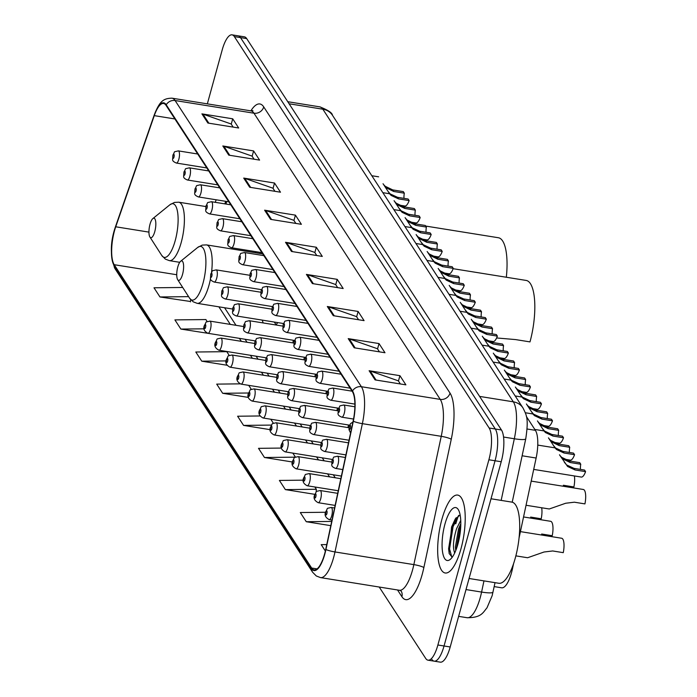 <?xml version="1.0" encoding="UTF-8"?>
<svg xmlns="http://www.w3.org/2000/svg" width="697" height="697" viewBox="0 0 697 697"><rect width="100%" height="100%" fill="white"/><g stroke="black" fill="none" stroke-linecap="round" stroke-linejoin="round"><path stroke-width="1.05" d="M259.929 253.473A43.571 13.748 -80.9 0 0 260.173 252.366M347.916 427.566A6.168 1.943 -80.9 0 0 347.951 427.444A6.168 1.943 -80.9 0 0 348.448 424.978M336.886 410.629A6.168 1.943 -80.9 0 0 336.921 410.498A6.168 1.943 -80.9 0 0 337.426 408.033M325.856 393.692A6.168 1.943 -80.9 0 0 325.891 393.561A6.168 1.943 -80.9 0 0 326.396 391.095M314.835 376.746A6.168 1.943 -80.9 0 0 314.87 376.624A6.168 1.943 -80.9 0 0 315.366 374.15M303.805 359.809A6.168 1.943 -80.9 0 0 303.84 359.678A6.168 1.943 -80.9 0 0 304.336 357.212M292.775 342.863A6.168 1.943 -80.9 0 0 292.81 342.741A6.168 1.943 -80.9 0 0 293.315 340.275M513.576 563.638L512.522 568.569A24.656 7.78 99.1 0 1 511.537 572.629A24.656 7.78 99.1 0 1 501.648 587.806L494.19 586.604M226.786 201.494L225.906 204.038M262.264 320.115A43.571 13.748 -80.9 0 0 263.205 322.946M275.934 324.994A43.571 13.748 -80.9 0 0 277.711 322.598M526.383 416.501L535.392 430.328A24.656 7.78 99.1 0 1 536.132 458.034L519.082 537.875M458.591 515.484A32.881 10.377 -80.9 0 0 455.803 523.787M431.844 659.397A24.656 7.78 -80.9 0 0 434.153 661.157L440.312 662.15A24.656 7.78 -80.9 0 0 450.201 646.973L501.221 461.754A24.656 7.78 -80.9 0 0 501.465 429.988L246.677 38.588A24.656 7.78 -80.9 0 0 244.368 36.828L238.208 35.843A24.656 7.78 -80.9 0 1 240.517 37.603A24.656 7.78 -80.9 0 0 238.208 35.843L232.049 34.85A24.656 7.78 -80.9 0 0 222.169 50.027L207.34 103.862M379.22 587.031L425.684 658.412A24.656 7.78 -80.9 0 0 427.993 660.172A24.656 7.78 -80.9 0 0 437.882 644.995L488.893 459.776L495.053 460.761A24.656 7.78 -80.9 0 0 495.306 429.003L240.517 37.603L495.306 429.003A24.656 7.78 -80.9 0 1 495.053 460.761L444.041 645.988L495.053 460.761L501.221 461.754M434.153 661.157A24.656 7.78 -80.9 0 0 444.041 645.988A24.656 7.78 -80.9 0 1 434.153 661.157L427.993 660.172M460.996 548.713A39.459 12.459 -80.9 0 0 457.702 495.079A39.459 12.459 -80.9 0 0 441.889 519.361A39.459 12.459 -80.9 0 0 445.183 572.995A39.459 12.459 -80.9 0 0 460.996 548.713A39.459 12.459 -80.9 0 0 457.702 495.079A39.459 12.459 -80.9 0 0 441.889 519.361A39.459 12.459 -80.9 0 0 445.183 572.995A39.459 12.459 -80.9 0 0 460.996 548.713M324.68 553.723A26.303 8.303 99.1 0 1 314.138 569.911A26.303 8.303 99.1 0 1 311.672 568.038L114.212 264.703A26.303 8.303 99.1 0 1 115.728 226.786L154.281 115.641A26.303 8.303 99.1 0 1 163.577 103.487A26.303 8.303 99.1 0 1 166.043 105.369L352.342 391.557A26.303 8.303 99.1 0 1 353.126 421.101L325.734 549.393A26.303 8.303 99.1 0 1 324.68 553.723M324.837 553.976A26.965 8.512 -80.9 0 0 325.917 549.532L353.318 421.241A26.965 8.512 -80.9 0 0 352.508 390.956L166.208 104.768A26.965 8.512 -80.9 0 0 154.159 115.293L115.597 226.438A26.965 8.512 -80.9 0 0 114.047 265.304L311.507 568.639A26.965 8.512 -80.9 0 0 324.837 553.976M454.261 523.534A32.881 10.377 99.1 0 1 456.073 517.801M182.701 287.469L154.002 287.791L159.97 296.966L190.508 301.496M207.192 321.561L205.885 319.557L174.903 319.897L180.871 329.071L211.583 333.88M488.893 459.776A24.656 7.78 -80.9 0 0 489.146 428.01L234.358 36.61A24.656 7.78 -80.9 0 0 232.049 34.85M243.715 178.083L274.513 183.032L280.49 192.206L249.683 187.258L243.715 178.083A6.578 5.89 146.9 0 1 244.752 178.345L250.659 187.415M222.813 145.969L253.612 150.927L259.589 160.092L228.782 155.143L222.813 145.969A6.578 5.89 146.9 0 1 223.859 146.239L229.757 155.3M201.912 113.864L232.711 118.812L238.688 127.987L207.88 123.038L201.912 113.864A6.578 5.89 146.9 0 1 202.958 114.134L208.856 123.195M306.41 274.4L337.217 279.349L343.185 288.523L312.387 283.574L306.41 274.4A6.578 5.89 146.9 0 1 307.455 274.662L313.362 283.731M327.311 306.506L358.119 311.454L364.087 320.629L333.288 315.68L327.311 306.506A6.578 5.89 146.9 0 1 328.357 306.776L334.264 315.837M348.212 338.62L379.02 343.569L384.988 352.743L354.189 347.786L348.212 338.62A6.578 5.89 146.9 0 1 349.258 338.881L355.156 347.942M369.114 370.726L399.921 375.674L405.889 384.849L375.082 379.9L369.114 370.726A6.578 5.89 146.9 0 1 370.159 370.987L376.058 380.057M264.607 210.189L295.415 215.138L301.392 224.312L270.584 219.363L264.607 210.189A6.578 5.89 146.9 0 1 265.653 210.45L271.56 219.52M285.509 242.295L316.316 247.243L322.293 256.418L291.485 251.469L285.509 242.295A6.578 5.89 146.9 0 1 286.554 242.556L292.461 251.626M229.243 355.444L226.786 351.663L195.805 352.011L201.773 361.185L227.03 365.237M281.414 448.075L258.509 448.328L264.477 457.502L292.435 461.998M303.343 480.172L279.401 480.433L285.378 489.608L314.852 494.347M325.621 512.26L300.302 512.548L306.279 521.722L330.805 525.66M326.762 544.592L321.204 544.653L325.368 551.039M240.082 383.855L216.706 384.117L222.674 393.291L248.367 397.421M260.051 415.97L237.607 416.222L243.575 425.397L270.253 429.683M316.316 247.243L314.844 252.584M316.76 255.529L314.73 252.41L286.554 242.556M295.415 215.138L293.942 220.479M295.859 223.423L293.829 220.304L265.653 210.45M399.921 375.674L398.449 381.015M400.366 383.96L398.335 380.841L370.159 370.987M379.02 343.569L377.547 348.909M379.464 351.854L377.434 348.735L349.258 338.881M358.119 311.454L356.646 316.804M358.563 319.74L356.533 316.621L328.357 306.776M337.217 279.349L335.745 284.69M337.662 287.634L335.632 284.515L307.455 274.662M232.711 118.812L231.247 124.153M233.155 127.098L231.125 123.979L202.958 114.134M253.612 150.927L252.14 156.267M254.056 159.212L252.026 156.084L223.859 146.239M274.513 183.032L273.041 188.373M274.958 191.318L272.928 188.199L244.752 178.345M243.575 425.397L271.412 425.083M270.776 419.228L273.355 423.201M264.477 457.502L295.275 457.162M292.827 453.111L295.415 457.084M285.378 489.608L316.36 489.268L316.107 492.047M314.878 486.994L316.36 489.268M306.279 521.722L331.702 521.434M222.674 393.291L248.602 392.995M248.716 385.354L251.303 389.318M201.773 361.185L226.194 360.907M180.871 329.071L204.125 328.818M159.97 296.966L188.582 296.643M190.673 299.649L190.473 301.871M469.064 578.493L498.834 583.276A41.097 12.973 -80.9 0 0 515.301 557.983A41.097 12.973 -80.9 0 0 511.868 502.119L491.019 498.764M454.566 553.244L454.453 552.294C452.641 547.189 453.346 539.321 456.57 528.674L460.743 520.38M455.76 550.543L455.402 546.971L458.495 528.979L460.813 523.595M454.453 552.294A18.584 5.864 -80.9 0 0 454.801 552.756M457.938 544.008A26.8 8.46 -80.9 0 0 458.234 509.524A26.8 8.46 -80.9 0 0 444.956 524.066A26.8 8.46 -80.9 0 0 442.534 551.841A26.8 8.46 -80.9 0 0 450.21 559.438A26.8 8.46 -80.9 0 0 457.938 544.008M460.151 515.031L455.289 518.89L451.569 527.002L449.147 553.462L452.118 557.208M451.848 557.182L449.556 548.975L453.085 526.627L458.887 515.327M457.276 546.256L460.621 528.378M449.234 553.766L448.598 548.827L452.126 526.479L455.821 518.124M456.265 549.219L459.828 527.716L460.795 525.033M177.787 266.968A9.863 3.11 -80.9 0 0 177.683 279.654A9.863 3.11 -80.9 0 0 182.562 274.304A9.863 3.11 -80.9 0 0 183.459 264.085A9.863 3.11 -80.9 0 0 180.628 261.288A9.863 3.11 -80.9 0 0 177.787 266.968M274.261 322.04L275.167 323.382A39.049 12.328 -80.9 0 0 276.212 324.654M496.604 337.958L515.553 339.578L529.981 341.896A45.209 14.271 -80.9 0 0 526.2 280.438L453.128 268.693M150.003 224.277A9.863 3.11 -80.9 0 0 149.89 236.971A9.863 3.11 -80.9 0 0 154.778 231.613A9.863 3.11 -80.9 0 0 155.666 221.393A9.863 3.11 -80.9 0 0 152.843 218.597A9.863 3.11 -80.9 0 0 150.003 224.277M506.327 277.24A45.209 14.271 -80.9 0 0 498.416 237.747L425.719 226.072M255.459 252.758A29.596 9.34 -80.9 0 0 255.729 251.652M515.867 555.866L527.594 557.748L544.026 552.007L552.704 550.961L563.263 552.66A12.328 3.894 99.1 0 0 561.669 538.25L520.415 531.619M541.674 534.015L552.233 535.714A12.328 3.894 99.1 0 0 550.647 521.304L523.543 516.956M530.644 517.078L541.212 518.777A12.328 3.894 99.1 0 0 541.656 507.764M526.043 505.255L549.262 508.984L565.694 503.243L574.372 502.197L584.931 503.896A12.328 3.894 99.1 0 0 583.337 489.486L531.201 481.104M563.342 485.26L573.901 486.95A12.328 3.894 99.1 0 0 574.354 475.946M564.326 462.224L566.591 464.943L573.988 468.367L584.556 470.066L585.576 471.642A12.328 3.894 99.1 0 1 581.315 477.062L533.702 469.412M580.444 469.403A8.216 2.596 99.1 0 1 580.758 464.228L570.19 462.529L562.61 458.826L561.12 457.215M585.576 471.642L575.016 469.944L567.585 466.476L559.482 454.784M560.179 455.76L561.616 457.302L569.161 460.952L579.73 462.651L580.758 464.228M553.296 445.278L555.561 448.005L562.958 451.429L573.526 453.12L574.555 454.697A12.328 3.894 99.1 0 1 570.294 460.125L564.091 459.123M569.414 452.466A8.216 2.596 99.1 0 1 569.728 447.291L559.168 445.592L551.58 441.889L550.09 440.277M574.555 454.697L563.986 453.006L556.554 449.53L555.265 448.154M549.149 438.814L550.586 440.365L558.14 444.015L568.7 445.714L569.728 447.291M555.03 447.857L548.452 437.847M542.266 428.341L544.531 431.068L551.937 434.484L562.496 436.183L563.524 437.76A12.328 3.894 99.1 0 1 559.264 443.179L553.061 442.186M558.384 435.52A8.216 2.596 99.1 0 1 558.698 430.345L548.138 428.655L540.55 424.952L539.06 423.34M563.524 437.76L552.965 436.061L545.533 432.593L544.235 431.216M538.119 421.877L539.556 423.419L547.11 427.078L557.67 428.768L558.698 430.345M544 430.92L537.431 420.91M531.236 411.396L533.51 414.123L540.907 417.547L551.466 419.245L552.494 420.822A12.328 3.894 99.1 0 1 548.234 426.242L542.039 425.248M547.363 418.583A8.216 2.596 99.1 0 1 547.668 413.408L537.108 411.709L529.528 408.006L528.03 406.395M552.494 420.822L541.935 419.124L534.503 415.656L533.205 414.279M527.098 404.94L528.526 406.482L536.08 410.132L546.648 411.831L547.668 413.408M532.97 413.983L526.401 403.964M520.215 394.458L522.48 397.185L529.877 400.609L540.445 402.3L541.464 403.877A12.328 3.894 99.1 0 1 537.213 409.305L531.009 408.303M536.333 401.646A8.216 2.596 99.1 0 1 536.646 396.471L526.078 394.772L518.498 391.069L517.008 389.457M541.464 403.877L530.905 402.186L523.473 398.71L522.184 397.334M516.068 387.994L517.505 389.536L525.059 393.195L535.618 394.894L536.646 396.471M515.179 395.957L521.983 397.046L515.371 387.027M509.185 377.521L511.45 380.24L518.856 383.664L529.415 385.363L530.443 386.94A12.328 3.894 99.1 0 1 526.183 392.359L519.979 391.365M525.303 384.7A8.216 2.596 99.1 0 1 525.616 379.525L515.057 377.835L507.468 374.132L505.978 372.512M530.443 386.94L519.875 385.241L512.443 381.773L511.154 380.396M505.037 371.057L506.475 372.599L514.029 376.258L524.588 377.948L525.616 379.525M510.918 380.1L504.349 370.09M498.155 360.576L500.429 363.303L507.825 366.727L518.385 368.425L519.413 370.002A12.328 3.894 99.1 0 1 515.153 375.422L508.949 374.428M514.273 367.763A8.216 2.596 99.1 0 1 514.586 362.588L504.027 360.889L496.447 357.186L494.948 355.575M519.413 370.002L508.854 368.304L501.422 364.836L500.124 363.459M494.007 354.111L495.445 355.662L502.999 359.312L513.558 361.011L514.586 362.588M499.888 363.163L493.319 353.144M487.133 343.638L489.399 346.365L496.795 349.781L507.364 351.48L508.383 353.057A12.328 3.894 99.1 0 1 504.123 358.476L497.928 357.483M503.251 350.818A8.216 2.596 99.1 0 1 503.565 345.651L492.997 343.952L485.417 340.249L483.927 338.637M508.383 353.057L497.824 351.358L490.392 347.89L489.094 346.514M482.986 337.174L484.424 338.716L491.969 342.375L502.537 344.074L503.565 345.651M488.867 346.217L482.289 336.207M476.103 326.701L478.369 329.42L485.765 332.844L496.334 334.543L497.362 336.12A12.328 3.894 99.1 0 1 493.101 341.539L486.898 340.545M492.221 333.88A8.216 2.596 99.1 0 1 492.535 328.705L481.976 327.006L474.387 323.303L472.897 321.692M497.362 336.12L486.794 334.421L479.362 330.953L478.072 329.576M471.956 320.237L473.394 321.779L480.947 325.429L491.507 327.128L492.535 328.705M477.837 329.28L471.259 319.261M465.073 309.756L467.338 312.483L474.744 315.907L485.304 317.597L486.332 319.174A12.328 3.894 99.1 0 1 482.071 324.602L475.868 323.6M481.191 316.943A8.216 2.596 99.1 0 1 481.505 311.768L470.945 310.069L463.357 306.366L461.867 304.755M486.332 319.174L475.772 317.483L468.34 314.007L467.042 312.631M460.926 303.291L462.364 304.842L469.917 308.492L480.477 310.191L481.505 311.768M466.807 312.343L460.238 302.324M454.043 292.818L456.317 295.545L463.714 298.961L474.274 300.66L475.302 302.237A12.328 3.894 99.1 0 1 471.041 307.656L464.847 306.663M470.17 299.998A8.216 2.596 99.1 0 1 470.475 294.822L459.915 293.132L452.336 289.429L450.837 287.817M475.302 302.237L464.742 300.538L457.31 297.07L456.012 295.694M449.905 286.354L451.334 287.896L458.887 291.555L469.456 293.245L470.475 294.822M455.777 295.397L449.208 285.387M443.022 275.873L445.287 278.6L452.684 282.024L463.252 283.723L464.272 285.3A12.328 3.894 99.1 0 1 460.02 290.719L453.817 289.725M459.14 283.06A8.216 2.596 99.1 0 1 459.454 277.885L448.885 276.186L441.306 272.483L439.816 270.872M464.272 285.3L453.712 283.601L446.28 280.133L444.991 278.756M438.875 269.417L440.312 270.959L447.866 274.609L458.426 276.308L459.454 277.885M437.986 277.371L444.791 278.469L438.178 268.441M431.992 258.935L434.257 261.663L441.663 265.087L452.222 266.777L453.25 268.354A12.328 3.894 99.1 0 1 448.99 273.782L442.787 272.78M448.11 266.123A8.216 2.596 99.1 0 1 448.424 260.948L437.864 259.249L430.276 255.546L428.786 253.935M453.25 268.354L442.682 266.663L435.25 263.187L433.961 261.811M427.845 252.471L429.282 254.013L436.836 257.672L447.396 259.371L448.424 260.948M433.726 261.514L427.156 251.504M420.962 241.998L423.236 244.717L430.633 248.141L441.192 249.84L442.22 251.417A12.328 3.894 99.1 0 1 437.96 256.836L431.757 255.843M437.08 249.177A8.216 2.596 99.1 0 1 437.394 244.002L426.834 242.312L419.254 238.609L417.756 236.989M442.22 251.417L431.661 249.718L424.229 246.25L422.931 244.874M416.815 235.534L418.252 237.076L425.806 240.735L436.366 242.425L437.394 244.002M422.696 244.577L416.126 234.567M409.941 225.053L412.206 227.78L419.603 231.204L430.171 232.903L431.19 234.48A12.328 3.894 99.1 0 1 426.93 239.899L420.735 238.905M426.059 232.24A8.216 2.596 99.1 0 1 426.372 227.065L415.804 225.366L408.224 221.663L406.734 220.052M431.19 234.48L420.631 232.781L413.199 229.313L411.901 227.936M405.793 218.588L407.231 220.139L414.776 223.789L425.344 225.488L426.372 227.065M411.674 227.64L405.096 217.621M398.911 208.115L401.176 210.843L408.573 214.258L419.141 215.957L420.169 217.534A12.328 3.894 99.1 0 1 415.909 222.953L409.705 221.96M415.029 215.295A8.216 2.596 99.1 0 1 415.342 210.128L404.783 208.429L397.194 204.726L395.704 203.115M420.169 217.534L409.601 215.835L402.169 212.367L400.88 210.991M394.763 201.651L396.201 203.193L403.755 206.852L414.314 208.551L415.342 210.128M400.644 210.694L394.066 200.684M387.88 191.178L390.146 193.897L397.551 197.321L408.111 199.02L409.139 200.597A12.328 3.894 99.1 0 1 404.879 206.016L398.675 205.023M403.999 198.357A8.216 2.596 99.1 0 1 404.312 193.182L393.753 191.483L386.164 187.781L384.674 186.169M409.139 200.597L398.579 198.898L391.148 195.43L389.85 194.054M383.733 184.714L385.171 186.256L392.725 189.906L403.284 191.605L404.312 193.182M389.614 193.757L383.045 183.738M511.79 568.447L512.522 568.569M522.131 455.777L536.132 458.034M527.115 429.003L535.392 430.328M495.036 582.666L492.134 595.735L486.994 607.819C482.951 612.515 481.514 617.777 467.086 617.716A32.881 10.377 -80.9 0 0 480.268 597.486A32.881 10.377 -80.9 0 0 481.583 592.067L466.014 589.566M501.465 429.988L489.146 428.01M450.201 646.973L437.882 644.995M246.677 38.588L234.358 36.61M501.16 500.394L514.325 438.762L503.556 437.036M522.968 407.919A16.44 14.733 146.9 0 0 513.332 401.829L322.842 109.202A32.881 10.377 -80.9 0 0 319.766 106.85C328.043 110.056 332.286 112.87 332.469 115.284L522.968 407.919C526.705 415.464 528.77 418.592 525.756 438.788A16.44 2.492 -167.9 0 1 514.325 438.762A32.881 10.377 -80.9 0 0 513.332 401.829L479.606 396.41M493.023 592.093A16.44 2.492 -167.9 0 1 481.583 592.067L483.971 580.889M332.469 115.284A16.44 14.733 146.9 0 0 322.842 109.202L289.116 103.783M311.672 568.038L317.065 568.9M166.208 104.768A8.216 7.362 -33.1 0 1 175.095 100.534L361.394 386.722A32.881 10.377 99.1 0 1 362.379 423.654L334.987 551.946A32.881 10.377 99.1 0 1 333.663 557.365A32.881 10.377 99.1 0 1 320.489 577.595L399.346 590.263A32.881 10.377 -80.9 0 0 412.528 570.033A32.881 10.377 -80.9 0 0 413.844 564.614L441.236 436.322A32.881 10.377 -80.9 0 0 440.251 399.39L253.952 113.202A32.881 10.377 -80.9 0 0 250.876 110.858A41.097 12.973 99.1 0 1 263.727 106.911L450.027 393.099A41.097 12.973 99.1 0 1 451.264 439.267L423.863 567.558A41.097 12.973 99.1 0 1 401.89 596.684L397.525 589.967M325.917 549.532A8.216 1.246 -167.9 0 0 334.987 551.946L413.844 564.614A8.216 1.246 12.1 0 1 423.863 567.558M450.027 393.099A8.216 7.362 146.9 0 1 440.251 399.39L361.394 386.722A8.216 7.362 146.9 0 0 352.508 390.956M154.159 115.293A8.216 3.807 -160.9 0 1 154.229 114.996C159.561 101.492 163.107 98.321 172.011 98.181A32.881 10.377 99.1 0 1 175.095 100.534L253.952 113.202A8.216 7.362 146.9 0 0 263.727 106.911M451.264 439.267A8.216 1.246 12.1 0 0 441.236 436.322L362.379 423.654A8.216 1.246 -167.9 0 1 353.318 421.241M115.597 226.438A8.216 3.807 -160.9 0 1 115.676 226.142A8.216 3.807 -160.9 0 1 115.798 225.863M114.047 265.304A8.216 7.362 146.9 0 0 115.127 268.868L312.587 572.202A8.216 7.362 -33.1 0 1 311.507 568.639M401.89 596.684A8.216 7.362 146.9 0 0 401.158 591.082M154.281 115.641L174.886 118.952M115.728 226.786L148.94 232.118M216.157 199.786L215.277 202.33M114.212 264.703L176.724 274.74M218.867 306.819L230.306 324.401M239.385 338.35L241.336 341.338M250.415 355.287L252.358 358.275M261.445 372.224L263.388 375.221M272.466 389.17L274.418 392.158M283.496 406.107L285.448 409.104M294.526 423.044L296.469 426.041M305.547 439.99L307.499 442.978M316.577 456.927L318.529 459.924M327.607 473.873L329.55 476.861M456.605 518.577A32.881 10.377 -80.9 0 0 455.036 523.665M177.683 279.654L189.523 298.098A27.183 8.582 -80.9 0 0 202.984 283.357A27.183 8.582 -80.9 0 0 205.441 255.18A27.183 8.582 -80.9 0 0 197.652 247.479L202.252 245.1L206.547 244.9A29.596 9.34 -80.9 0 1 211.566 272.126M232.554 309.024L197.155 303.334A29.596 9.34 -80.9 0 0 209.013 285.125A29.596 9.34 -80.9 0 0 210.555 278.539M161.73 255.416A27.183 8.582 -80.9 0 0 175.2 240.665A27.183 8.582 -80.9 0 0 177.648 212.498A27.183 8.582 -80.9 0 0 169.868 204.787L174.468 202.418L178.754 202.208A29.596 9.34 -80.9 0 1 181.229 242.434A29.596 9.34 -80.9 0 1 169.371 260.643L165.355 259.11L161.73 255.416L149.89 236.971M334.569 508.008L331.197 507.46A6.168 1.943 99.1 0 1 331.711 515.841A6.168 1.943 99.1 0 1 329.245 519.64L331.99 520.084M326.867 513.698A2.056 0.645 -80.9 0 0 326.884 511.049A2.056 0.645 -80.9 0 0 325.874 512.164A2.056 0.645 -80.9 0 0 325.847 514.813A2.056 0.645 -80.9 0 0 326.867 513.698M337.705 493.337L320.167 490.522A6.168 1.943 99.1 0 1 320.681 498.904A6.168 1.943 99.1 0 1 318.215 502.694L335.126 505.412M315.837 496.752A2.056 0.645 -80.9 0 0 315.863 494.112A2.056 0.645 -80.9 0 0 314.844 495.227A2.056 0.645 -80.9 0 0 314.826 497.876A2.056 0.645 -80.9 0 0 315.837 496.752M340.833 478.673L309.146 473.585A6.168 1.943 99.1 0 1 309.66 481.967A6.168 1.943 99.1 0 1 307.185 485.757L338.254 490.749M304.816 479.815A2.056 0.645 -80.9 0 0 304.833 477.166A2.056 0.645 -80.9 0 0 303.814 478.29A2.056 0.645 -80.9 0 0 303.796 480.93A2.056 0.645 -80.9 0 0 304.816 479.815M331.72 462.041L298.116 456.64A6.168 1.943 99.1 0 1 298.63 465.021A6.168 1.943 99.1 0 1 296.155 468.82L341.391 476.086M293.785 462.878A2.056 0.645 -80.9 0 0 293.803 460.229A2.056 0.645 -80.9 0 0 292.792 461.344A2.056 0.645 -80.9 0 0 292.766 463.993A2.056 0.645 -80.9 0 0 293.785 462.878M320.69 445.104L287.086 439.702A6.168 1.943 99.1 0 1 287.6 448.084A6.168 1.943 99.1 0 1 285.134 451.874L332.364 459.462M282.755 445.932A2.056 0.645 -80.9 0 0 282.773 443.292A2.056 0.645 -80.9 0 0 281.762 444.407A2.056 0.645 -80.9 0 0 281.736 447.056A2.056 0.645 -80.9 0 0 282.755 445.932M309.668 428.158L276.056 422.765A6.168 1.943 99.1 0 1 276.578 431.138A6.168 1.943 99.1 0 1 274.104 434.937L321.334 442.525M271.725 428.995A2.056 0.645 -80.9 0 0 271.752 426.346A2.056 0.645 -80.9 0 0 270.732 427.461A2.056 0.645 -80.9 0 0 270.715 430.11A2.056 0.645 -80.9 0 0 271.725 428.995M298.638 411.221L265.034 405.82A6.168 1.943 99.1 0 1 265.548 414.201A6.168 1.943 99.1 0 1 263.074 418L310.304 425.579M260.704 412.058A2.056 0.645 -80.9 0 0 260.722 409.409A2.056 0.645 -80.9 0 0 259.702 410.524A2.056 0.645 -80.9 0 0 259.685 413.173A2.056 0.645 -80.9 0 0 260.704 412.058M287.608 394.284L254.004 388.882A6.168 1.943 99.1 0 1 254.518 397.264A6.168 1.943 99.1 0 1 252.053 401.054L299.283 408.642M249.674 395.112A2.056 0.645 -80.9 0 0 249.692 392.463A2.056 0.645 -80.9 0 0 248.681 393.587A2.056 0.645 -80.9 0 0 248.655 396.236A2.056 0.645 -80.9 0 0 249.674 395.112M276.587 377.338L242.974 371.937A6.168 1.943 99.1 0 1 243.488 380.318A6.168 1.943 99.1 0 1 241.023 384.117L288.253 391.705M238.644 378.175A2.056 0.645 -80.9 0 0 238.67 375.526A2.056 0.645 -80.9 0 0 237.651 376.641A2.056 0.645 -80.9 0 0 237.633 379.29A2.056 0.645 -80.9 0 0 238.644 378.175M265.557 360.401L231.953 355A6.168 1.943 99.1 0 1 232.467 363.381A6.168 1.943 99.1 0 1 229.993 367.171L277.223 374.759M227.623 361.229A2.056 0.645 -80.9 0 0 227.64 358.589A2.056 0.645 -80.9 0 0 226.621 359.704A2.056 0.645 -80.9 0 0 226.603 362.353A2.056 0.645 -80.9 0 0 227.623 361.229M254.527 343.455L220.923 338.062A6.168 1.943 99.1 0 1 221.437 346.444A6.168 1.943 99.1 0 1 218.963 350.234L266.193 357.822M216.593 344.292A2.056 0.645 -80.9 0 0 216.61 341.643A2.056 0.645 -80.9 0 0 215.6 342.767A2.056 0.645 -80.9 0 0 215.573 345.407A2.056 0.645 -80.9 0 0 216.593 344.292M243.497 326.518L209.893 321.117A6.168 1.943 99.1 0 1 210.407 329.498A6.168 1.943 99.1 0 1 207.941 333.297L255.172 340.885M205.563 327.355A2.056 0.645 -80.9 0 0 205.58 324.706A2.056 0.645 -80.9 0 0 204.57 325.821A2.056 0.645 -80.9 0 0 204.543 328.47A2.056 0.645 -80.9 0 0 205.563 327.355M337.975 464.603A6.168 1.943 99.1 0 1 335.51 468.401C329.916 465.936 332.312 465.021 332.025 460.456C334.839 455.995 331.65 457.72 337.461 456.23A6.168 1.943 99.1 0 1 337.975 464.603M332.138 460.935A2.056 0.645 -80.9 0 0 332.12 463.575A2.056 0.645 -80.9 0 0 333.131 462.459A2.056 0.645 -80.9 0 0 333.157 459.811A2.056 0.645 -80.9 0 0 332.138 460.935M326.954 447.666A6.168 1.943 99.1 0 1 324.48 451.464C318.886 448.999 321.282 448.075 320.995 443.519C323.817 439.058 320.62 440.774 326.44 439.284A6.168 1.943 99.1 0 1 326.954 447.666M321.108 443.989A2.056 0.645 -80.9 0 0 321.09 446.638A2.056 0.645 -80.9 0 0 322.101 445.522A2.056 0.645 -80.9 0 0 322.127 442.874A2.056 0.645 -80.9 0 0 321.108 443.989M315.924 430.729A6.168 1.943 99.1 0 1 313.45 434.519C307.856 432.062 310.261 431.138 309.973 426.581C312.787 422.112 309.599 423.837 315.41 422.347A6.168 1.943 99.1 0 1 315.924 430.729M310.078 427.052A2.056 0.645 -80.9 0 0 310.06 429.7A2.056 0.645 -80.9 0 0 311.08 428.577A2.056 0.645 -80.9 0 0 311.097 425.928A2.056 0.645 -80.9 0 0 310.078 427.052M304.894 413.783A6.168 1.943 99.1 0 1 302.428 417.581C296.826 415.116 299.231 414.192 298.943 409.636C301.757 405.175 298.569 406.9 304.38 405.401A6.168 1.943 99.1 0 1 304.894 413.783M299.057 410.106A2.056 0.645 -80.9 0 0 299.03 412.755A2.056 0.645 -80.9 0 0 300.05 411.639A2.056 0.645 -80.9 0 0 300.067 408.991A2.056 0.645 -80.9 0 0 299.057 410.106M293.873 396.846A6.168 1.943 99.1 0 1 291.398 400.636C285.805 398.179 288.201 397.255 287.913 392.699C290.736 388.229 287.539 389.954 293.35 388.464A6.168 1.943 99.1 0 1 293.873 396.846M288.027 393.169A2.056 0.645 -80.9 0 0 288.009 395.818A2.056 0.645 -80.9 0 0 289.02 394.702A2.056 0.645 -80.9 0 0 289.046 392.054A2.056 0.645 -80.9 0 0 288.027 393.169M282.843 379.909A6.168 1.943 99.1 0 1 280.368 383.698C274.775 381.242 277.171 380.318 276.892 375.753C279.706 371.292 276.509 373.017 282.329 371.527A6.168 1.943 99.1 0 1 282.843 379.909M276.997 376.232A2.056 0.645 -80.9 0 0 276.979 378.872A2.056 0.645 -80.9 0 0 277.998 377.757A2.056 0.645 -80.9 0 0 278.016 375.108A2.056 0.645 -80.9 0 0 276.997 376.232M271.813 362.963A6.168 1.943 99.1 0 1 269.338 366.761C263.745 364.296 266.149 363.372 265.862 358.816C268.676 354.355 265.487 356.08 271.299 354.581A6.168 1.943 99.1 0 1 271.813 362.963M265.975 359.286A2.056 0.645 -80.9 0 0 265.949 361.935A2.056 0.645 -80.9 0 0 266.968 360.819A2.056 0.645 -80.9 0 0 266.986 358.171A2.056 0.645 -80.9 0 0 265.975 359.286M260.783 346.026A6.168 1.943 99.1 0 1 258.317 349.816C252.723 347.359 255.119 346.435 254.832 341.878C257.646 337.409 254.457 339.134 260.269 337.644A6.168 1.943 99.1 0 1 260.783 346.026M254.945 342.349A2.056 0.645 -80.9 0 0 254.928 344.998A2.056 0.645 -80.9 0 0 255.938 343.874A2.056 0.645 -80.9 0 0 255.965 341.234A2.056 0.645 -80.9 0 0 254.945 342.349M249.761 329.089A6.168 1.943 99.1 0 1 247.287 332.878C241.693 330.422 244.089 329.498 243.802 324.933C246.625 320.472 243.427 322.197 249.247 320.707A6.168 1.943 99.1 0 1 249.761 329.089M243.915 325.412A2.056 0.645 -80.9 0 0 243.898 328.052A2.056 0.645 -80.9 0 0 244.908 326.937A2.056 0.645 -80.9 0 0 244.935 324.288A2.056 0.645 -80.9 0 0 243.915 325.412M238.731 312.143A6.168 1.943 99.1 0 1 236.257 315.941C230.663 313.476 233.068 312.552 232.781 307.996C235.595 303.535 232.406 305.251 238.217 303.761A6.168 1.943 99.1 0 1 238.731 312.143M232.885 308.466A2.056 0.645 -80.9 0 0 232.868 311.115A2.056 0.645 -80.9 0 0 233.887 309.999A2.056 0.645 -80.9 0 0 233.904 307.351A2.056 0.645 -80.9 0 0 232.885 308.466M227.701 295.206A6.168 1.943 99.1 0 1 225.236 298.996C219.633 296.539 222.038 295.615 221.751 291.058C224.565 286.589 221.376 288.314 227.187 286.824A6.168 1.943 99.1 0 1 227.701 295.206M221.864 291.529A2.056 0.645 -80.9 0 0 221.838 294.178A2.056 0.645 -80.9 0 0 222.857 293.054A2.056 0.645 -80.9 0 0 222.874 290.405A2.056 0.645 -80.9 0 0 221.864 291.529M216.68 278.26A6.168 1.943 99.1 0 1 214.206 282.058C208.612 279.593 211.008 278.678 210.721 274.113C213.543 269.652 210.346 271.377 216.157 269.878A6.168 1.943 99.1 0 1 216.68 278.26M210.834 274.583A2.056 0.645 -80.9 0 0 210.816 277.232A2.056 0.645 -80.9 0 0 211.827 276.117A2.056 0.645 -80.9 0 0 211.853 273.468A2.056 0.645 -80.9 0 0 210.834 274.583M349.432 426.634A2.056 0.645 -80.9 0 0 349.406 429.282A2.056 0.645 -80.9 0 0 350.425 428.167A2.056 0.645 -80.9 0 0 350.443 425.518A2.056 0.645 -80.9 0 0 349.432 426.634M570.19 462.529L569.161 460.952M575.016 469.944L573.988 468.367M344.248 413.373A6.168 1.943 99.1 0 1 341.774 417.163C336.181 414.706 338.576 413.783 338.289 409.217C341.112 404.757 337.914 406.482 343.726 404.992A6.168 1.943 99.1 0 1 344.248 413.373M338.402 409.697A2.056 0.645 -80.9 0 0 338.385 412.336A2.056 0.645 -80.9 0 0 339.395 411.221A2.056 0.645 -80.9 0 0 339.422 408.573A2.056 0.645 -80.9 0 0 338.402 409.697M559.168 445.592L558.14 444.015M563.986 453.006L562.958 451.429M333.218 396.427A6.168 1.943 99.1 0 1 330.744 400.226C325.15 397.76 327.546 396.837 327.268 392.28C330.082 387.82 326.884 389.545 332.704 388.046A6.168 1.943 99.1 0 1 333.218 396.427M327.372 392.751A2.056 0.645 -80.9 0 0 327.355 395.399A2.056 0.645 -80.9 0 0 328.374 394.284A2.056 0.645 -80.9 0 0 328.392 391.636A2.056 0.645 -80.9 0 0 327.372 392.751M548.138 428.655L547.11 427.078M552.965 436.061L551.937 434.484M322.188 379.49A6.168 1.943 99.1 0 1 319.723 383.28C314.12 380.823 316.525 379.9 316.238 375.343C319.052 370.874 315.863 372.599 321.674 371.109A6.168 1.943 99.1 0 1 322.188 379.49M316.351 375.814A2.056 0.645 -80.9 0 0 316.325 378.462A2.056 0.645 -80.9 0 0 317.344 377.338A2.056 0.645 -80.9 0 0 317.362 374.698A2.056 0.645 -80.9 0 0 316.351 375.814M537.108 411.709L536.08 410.132M541.935 419.124L540.907 417.547M311.158 362.553A6.168 1.943 99.1 0 1 308.693 366.343C303.099 363.886 305.495 362.963 305.208 358.397C308.022 353.937 304.833 355.662 310.644 354.172A6.168 1.943 99.1 0 1 311.158 362.553M305.321 358.877A2.056 0.645 -80.9 0 0 305.303 361.516A2.056 0.645 -80.9 0 0 306.314 360.401A2.056 0.645 -80.9 0 0 306.34 357.753A2.056 0.645 -80.9 0 0 305.321 358.877M526.078 394.772L525.059 393.195M530.905 402.186L529.877 400.609M300.137 345.607A6.168 1.943 99.1 0 1 297.663 349.406C292.069 346.94 294.465 346.017 294.178 341.46C297 337 293.803 338.725 299.623 337.226A6.168 1.943 99.1 0 1 300.137 345.607M294.291 341.931A2.056 0.645 -80.9 0 0 294.273 344.579A2.056 0.645 -80.9 0 0 295.293 343.464A2.056 0.645 -80.9 0 0 295.31 340.816A2.056 0.645 -80.9 0 0 294.291 341.931M515.057 377.835L514.029 376.258M519.875 385.241L518.856 383.664M289.107 328.67A6.168 1.943 99.1 0 1 286.633 332.46C281.039 330.003 283.444 329.08 283.156 324.523C285.97 320.054 282.782 321.779 288.593 320.289A6.168 1.943 99.1 0 1 289.107 328.67M283.27 324.994A2.056 0.645 -80.9 0 0 283.243 327.642A2.056 0.645 -80.9 0 0 284.263 326.518A2.056 0.645 -80.9 0 0 284.28 323.878A2.056 0.645 -80.9 0 0 283.27 324.994M504.027 360.889L502.999 359.312M508.854 368.304L507.825 366.727M278.077 311.725A6.168 1.943 99.1 0 1 275.611 315.523C270.009 313.058 272.414 312.143 272.126 307.577C274.94 303.117 271.752 304.842 277.563 303.352A6.168 1.943 99.1 0 1 278.077 311.725M272.239 308.048A2.056 0.645 -80.9 0 0 272.213 310.696A2.056 0.645 -80.9 0 0 273.233 309.581A2.056 0.645 -80.9 0 0 273.25 306.933A2.056 0.645 -80.9 0 0 272.239 308.048M492.997 343.952L491.969 342.375M497.824 351.358L496.795 349.781M267.056 294.787A6.168 1.943 99.1 0 1 264.581 298.577C258.988 296.12 261.384 295.197 261.096 290.64C263.919 286.179 260.722 287.896 266.533 286.406A6.168 1.943 99.1 0 1 267.056 294.787M261.209 291.111A2.056 0.645 -80.9 0 0 261.192 293.759A2.056 0.645 -80.9 0 0 262.203 292.644A2.056 0.645 -80.9 0 0 262.229 289.996A2.056 0.645 -80.9 0 0 261.209 291.111M481.976 327.006L480.947 325.429M486.794 334.421L485.765 332.844M256.026 277.85A6.168 1.943 99.1 0 1 253.551 281.64C247.958 279.183 250.354 278.26 250.075 273.694C252.889 269.234 249.692 270.959 255.511 269.469A6.168 1.943 99.1 0 1 256.026 277.85M250.179 274.174A2.056 0.645 -80.9 0 0 250.162 276.814A2.056 0.645 -80.9 0 0 251.181 275.698A2.056 0.645 -80.9 0 0 251.199 273.05A2.056 0.645 -80.9 0 0 250.179 274.174M470.945 310.069L469.917 308.492M475.772 317.483L474.744 315.907M244.995 260.905A6.168 1.943 99.1 0 1 242.53 264.703C236.928 262.238 239.332 261.314 239.045 256.757C241.859 252.297 238.67 254.022 244.481 252.523A6.168 1.943 99.1 0 1 244.995 260.905M239.158 257.228A2.056 0.645 -80.9 0 0 239.132 259.876A2.056 0.645 -80.9 0 0 240.151 258.761A2.056 0.645 -80.9 0 0 240.169 256.113A2.056 0.645 -80.9 0 0 239.158 257.228M459.915 293.132L458.887 291.555M464.742 300.538L463.714 298.961M233.965 243.967A6.168 1.943 99.1 0 1 231.5 247.757C225.906 245.3 228.302 244.377 228.015 239.82C230.829 235.351 227.64 237.076 233.451 235.586A6.168 1.943 99.1 0 1 233.965 243.967M228.128 240.291A2.056 0.645 -80.9 0 0 228.111 242.939A2.056 0.645 -80.9 0 0 229.121 241.815A2.056 0.645 -80.9 0 0 229.147 239.176A2.056 0.645 -80.9 0 0 228.128 240.291M448.885 276.186L447.866 274.609M453.712 283.601L452.684 282.024M222.944 227.03A6.168 1.943 99.1 0 1 220.47 230.82C214.876 228.363 217.272 227.44 216.985 222.874C219.808 218.414 216.61 220.139 222.43 218.649A6.168 1.943 99.1 0 1 222.944 227.03M217.098 223.354A2.056 0.645 -80.9 0 0 217.081 225.994A2.056 0.645 -80.9 0 0 218.1 224.878A2.056 0.645 -80.9 0 0 218.117 222.23A2.056 0.645 -80.9 0 0 217.098 223.354M437.864 259.249L436.836 257.672M442.682 266.663L441.663 265.087M211.914 210.085A6.168 1.943 99.1 0 1 209.44 213.883C203.846 211.418 206.251 210.494 205.964 205.937C208.778 201.477 205.589 203.202 211.4 201.703A6.168 1.943 99.1 0 1 211.914 210.085M206.077 206.408A2.056 0.645 -80.9 0 0 206.051 209.056A2.056 0.645 -80.9 0 0 207.07 207.941A2.056 0.645 -80.9 0 0 207.087 205.293A2.056 0.645 -80.9 0 0 206.077 206.408M426.834 242.312L425.806 240.735M431.661 249.718L430.633 248.141M200.884 193.147A6.168 1.943 99.1 0 1 198.418 196.937C192.816 194.48 195.221 193.557 194.933 189C197.748 184.531 194.559 186.256 200.37 184.766A6.168 1.943 99.1 0 1 200.884 193.147M195.047 189.471A2.056 0.645 -80.9 0 0 195.021 192.119A2.056 0.645 -80.9 0 0 196.04 190.995A2.056 0.645 -80.9 0 0 196.057 188.356A2.056 0.645 -80.9 0 0 195.047 189.471M415.804 225.366L414.776 223.789M420.631 232.781L419.603 231.204M189.863 176.202A6.168 1.943 99.1 0 1 187.388 180C181.795 177.535 184.191 176.62 183.903 172.054C186.726 167.594 183.529 169.319 189.34 167.829A6.168 1.943 99.1 0 1 189.863 176.202M184.017 172.525A2.056 0.645 -80.9 0 0 183.999 175.174A2.056 0.645 -80.9 0 0 185.01 174.058A2.056 0.645 -80.9 0 0 185.036 171.41A2.056 0.645 -80.9 0 0 184.017 172.525M404.783 208.429L403.755 206.852M409.601 215.835L408.573 214.258M178.833 159.264A6.168 1.943 99.1 0 1 176.358 163.054C170.765 160.598 173.161 159.674 172.882 155.117C175.696 150.657 172.499 152.373 178.319 150.883A6.168 1.943 99.1 0 1 178.833 159.264M172.987 155.588A2.056 0.645 -80.9 0 0 172.969 158.236A2.056 0.645 -80.9 0 0 173.989 157.121A2.056 0.645 -80.9 0 0 174.006 154.473A2.056 0.645 -80.9 0 0 172.987 155.588M393.753 191.483L392.725 189.906M398.579 198.898L397.551 197.321M467.086 617.716L458.635 616.357M319.766 106.85L287.774 101.71M525.756 438.788L512.217 502.188M154.229 114.996L115.676 226.142C110.117 241.815 109.934 256.052 115.127 268.868M312.587 572.202L316.299 575.975L320.489 577.595M172.011 98.181L250.876 110.858L252.898 110.623L252.122 111.32M401.08 590.96L399.346 590.263M225.706 201.32L224.826 203.864M224.565 307.734L236.004 325.316M245.083 339.265L247.026 342.253M256.113 356.202L258.056 359.199M267.134 373.139L269.086 376.136M278.164 390.085L280.116 393.073M289.194 407.022L291.137 410.019M300.215 423.959L302.167 426.956M311.245 440.905L313.197 443.893M322.275 457.842L324.218 460.839M333.305 474.788L335.248 477.776M197.155 303.334L193.147 301.792L189.523 298.098M262.752 253.926L206.547 244.9M180.628 261.288L197.652 247.479M179.739 262.316L169.371 260.643M205.815 206.556L178.754 202.208M152.843 218.597L169.868 204.787M331.197 507.46C325.386 508.958 328.575 507.233 325.76 511.694C324.218 514.926 325.377 517.575 329.245 519.64M320.167 490.522C314.356 492.012 317.544 490.287 314.73 494.757C313.188 497.989 314.347 500.638 318.215 502.694M309.146 473.585C303.326 475.075 306.523 473.35 303.7 477.811C302.158 481.043 303.317 483.692 307.185 485.757M298.116 456.64C292.304 458.138 295.493 456.413 292.679 460.874C291.128 464.106 292.296 466.755 296.155 468.82M287.086 439.702C281.274 441.192 284.463 439.467 281.649 443.937C280.107 447.169 281.266 449.809 285.134 451.874M276.056 422.765C270.244 424.255 273.442 422.53 270.619 426.991C269.077 430.223 270.236 432.872 274.104 434.937M265.034 405.82C259.223 407.309 262.412 405.593 259.598 410.054C258.047 413.286 259.214 415.935 263.074 418M254.004 388.882C248.193 390.372 251.382 388.647 248.568 393.108C247.026 396.34 248.184 398.989 252.053 401.054M242.974 371.937C237.163 373.435 240.352 371.71 237.538 376.171C235.995 379.403 237.154 382.052 241.023 384.117M231.953 355C226.133 356.489 229.33 354.764 226.508 359.234C224.965 362.466 226.124 365.115 229.993 367.171M220.923 338.062C215.112 339.552 218.3 337.827 215.486 342.288C213.935 345.52 215.103 348.169 218.963 350.234M209.893 321.117C204.082 322.615 207.27 320.89 204.456 325.351C202.914 328.583 204.073 331.232 207.941 333.297M342.776 469.569L335.51 468.401M345.355 457.493L337.461 456.23M345.912 454.906L324.48 451.464M348.491 442.83L326.44 439.284M349.04 440.234L313.45 434.519M349.014 427.749L315.41 422.347M349.659 425.17L302.428 417.581M337.984 410.803L304.38 405.401M338.629 408.224L291.398 400.636M326.963 393.866L293.35 388.464M327.599 391.287L280.368 383.698M315.933 376.92L282.329 371.527M316.569 374.35L269.338 366.761M304.903 359.983L271.299 354.581M305.547 357.404L258.317 349.816M293.873 343.046L260.269 337.644M294.517 340.467L247.287 332.878M282.851 326.1L249.247 320.707M283.487 323.53L236.257 315.941M271.821 309.163L238.217 303.761M272.466 306.584L225.236 298.996M260.791 292.226L227.187 286.824M261.436 289.647L214.206 282.058M249.77 275.28L216.157 269.878M350.582 433.037L348.997 429.692L349.319 426.163L350.504 423.671L352.935 422.025M555.073 447.866L537.753 445.087M353.536 419.054L341.774 417.163M354.878 406.778L343.726 404.992M544.043 430.929L534.817 429.448M354.895 404.103L330.744 400.226M352.081 391.165L332.704 388.046M533.013 413.983L525.338 412.755M350.138 388.168L319.723 383.28M341.06 374.219L321.674 371.109M339.108 371.231L308.693 366.343M330.029 357.282L310.644 354.172M510.962 380.109L504.149 379.011M328.078 354.285L297.663 349.406M318.999 340.345L299.623 337.226M499.932 363.163L493.119 362.074M317.048 337.348L286.633 332.46M307.969 323.399L288.593 320.289M488.902 346.226L482.089 345.128M306.027 320.411L275.611 315.523M296.948 306.462L277.563 303.352M477.881 329.289L471.067 328.191M294.997 303.465L264.581 298.577M285.918 289.525L266.533 286.406M466.851 312.343L460.037 311.254M283.967 286.528L253.551 281.64M274.888 272.579L255.511 269.469M455.821 295.406L449.007 294.308M272.945 269.591L242.53 264.703M263.867 255.642L244.481 252.523M261.915 252.645L231.5 247.757M252.837 238.696L233.451 235.586M433.769 261.523L426.956 260.434M250.885 235.708L220.47 230.82M241.807 221.759L222.43 218.649M422.739 244.586L415.926 243.488M239.855 218.762L209.44 213.883M230.777 204.822L211.4 201.703M411.709 227.64L404.896 226.551M228.834 201.825L198.418 196.937M219.755 187.876L200.37 184.766M400.688 210.703L393.875 209.605M217.804 184.888L187.388 180M208.725 170.939L189.34 167.829M389.658 193.766L382.845 192.668M206.774 167.942L176.358 163.054M197.695 154.002L178.319 150.883M378.628 176.82L371.815 175.731"/></g></svg>
